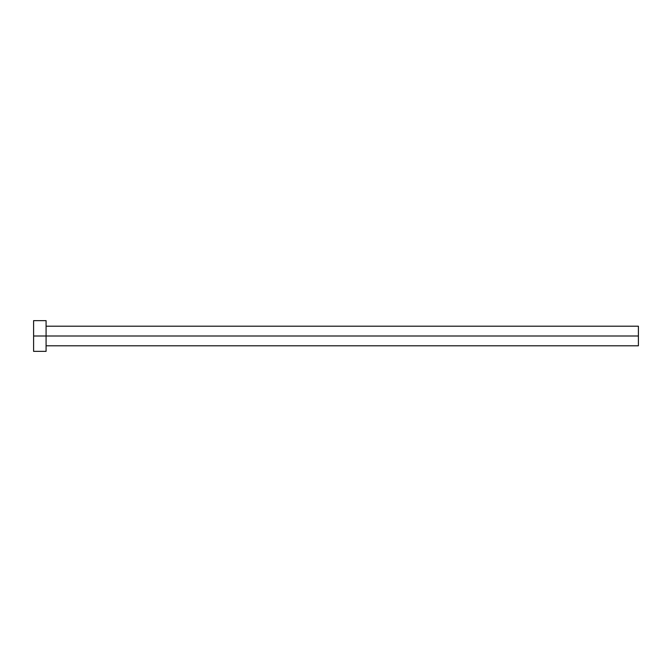 <?xml version="1.0" encoding="UTF-8"?>
<svg xmlns="http://www.w3.org/2000/svg" width="672" height="672" viewBox="0 0 672 672"><rect width="100%" height="100%" fill="white"/><g stroke="black" fill="none" stroke-linecap="round" stroke-linejoin="round"><path stroke-width="1.01" d="M33.6 351.364L33.6 320.636L33.6 336L638.4 336L638.4 345.794L638.4 336L33.6 336L33.6 351.364L46.082 351.364L46.082 320.636L46.082 351.364M638.4 336L638.4 326.206L638.4 336M46.082 345.794L638.4 345.794M33.6 320.636L46.082 320.636M46.082 326.206L638.4 326.206"/></g></svg>

